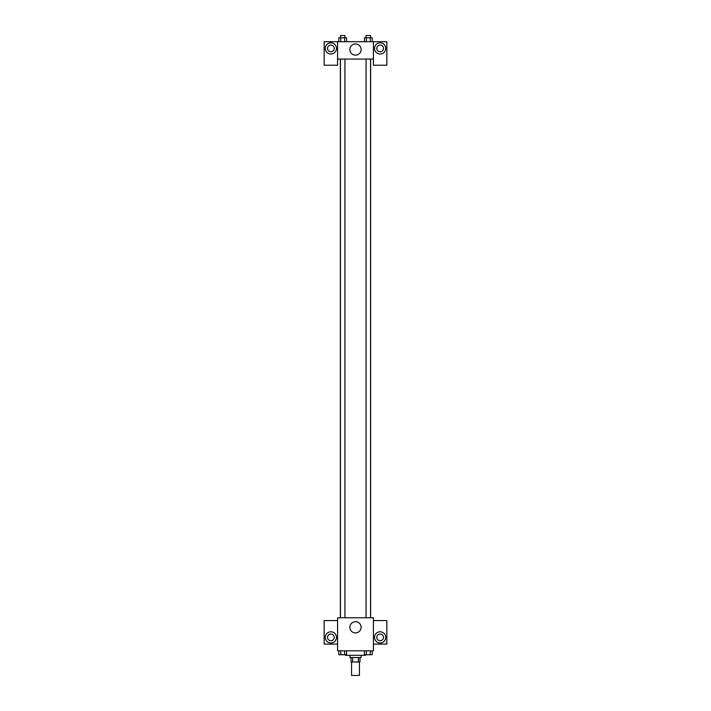 <?xml version="1.0" encoding="UTF-8"?>
<svg xmlns="http://www.w3.org/2000/svg" width="711" height="711" viewBox="0 0 711 711"><rect width="100%" height="100%" fill="white"/><g stroke="black" fill="none" stroke-linecap="round" stroke-linejoin="round"><path stroke-width="1.07" d="M351.581 662.012L351.581 675.45L359.419 675.45L359.419 662.012M358.371 657.533L358.371 662.012L351.021 662.012L351.021 657.533M358.371 662.012L359.979 662.012L359.979 657.533M361.099 655.293L361.099 657.533L349.901 657.533L349.901 655.293M352.629 657.533L352.629 662.012M345.422 654.733L345.422 655.293L365.578 655.293L365.578 654.733M373.417 650.814L337.583 650.814L337.583 617.788L373.417 617.788L373.417 650.814M330.864 642.975A5.599 5.599 0 0 1 326.02 634.585A5.599 5.599 0 0 1 335.716 634.585A5.599 5.599 0 0 1 330.864 642.975M337.583 644.095L324.145 644.095L324.145 620.587L337.583 620.587M327.504 637.385A3.359 3.359 0 0 1 330.864 634.025A3.359 3.359 0 0 1 334.223 637.385A3.359 3.359 0 0 1 330.864 640.735A3.359 3.359 0 0 1 327.504 637.385M355.5 632.923A5.617 5.617 0 0 1 350.639 624.498A5.617 5.617 0 0 1 360.361 624.498A5.617 5.617 0 0 1 355.5 632.923M380.136 642.975A5.599 5.599 0 0 1 375.284 634.585A5.599 5.599 0 0 1 384.98 634.585A5.599 5.599 0 0 1 380.136 642.975M373.417 644.095L386.855 644.095L386.855 620.587L373.417 620.587M376.777 637.385A3.359 3.359 0 0 1 380.136 634.025A3.359 3.359 0 0 1 383.496 637.385A3.359 3.359 0 0 1 380.136 640.735A3.359 3.359 0 0 1 376.777 637.385M370.635 59.066L370.635 617.788M366.067 617.788L366.067 59.066M344.933 59.066L344.933 617.788M373.417 59.066L373.417 65.225L386.855 65.225L386.855 41.709L373.417 41.709L373.417 59.066L337.583 59.066L337.583 65.225L324.145 65.225L324.145 41.709L337.583 41.709L337.583 59.066M334.223 48.428A3.359 3.359 0 0 1 330.864 51.787A3.359 3.359 0 0 1 327.504 48.428A3.359 3.359 0 0 1 330.864 45.069A3.359 3.359 0 0 1 334.223 48.428M330.864 54.027A5.599 5.599 0 0 1 326.02 45.628A5.599 5.599 0 0 1 335.716 45.628A5.599 5.599 0 0 1 330.864 54.027M383.496 48.428A3.359 3.359 0 0 1 378.456 51.334A3.359 3.359 0 0 1 378.456 45.522A3.359 3.359 0 0 1 383.496 48.428M380.136 54.027A5.599 5.599 0 0 1 375.284 45.628A5.599 5.599 0 0 1 384.98 45.628A5.599 5.599 0 0 1 380.136 54.027M373.417 41.709L337.583 41.709M349.883 49.548A5.617 5.617 0 0 1 358.308 44.686A5.617 5.617 0 0 1 358.308 54.409A5.617 5.617 0 0 1 349.883 49.548M372.191 41.709L372.191 37.79L364.432 37.79L364.432 41.709M370.244 37.79L370.244 41.709M366.369 37.79L366.369 41.709M366.067 37.79L366.067 35.55L370.547 35.55L370.547 37.79M346.568 41.709L346.568 37.79L338.809 37.79L338.809 41.709M344.631 37.79L344.631 41.709M340.756 37.79L340.756 41.709M340.453 37.79L340.453 35.55L344.933 35.55L344.933 37.79M372.191 650.814L372.191 654.733L364.432 654.733L364.432 650.814M370.244 650.814L370.244 654.733M366.369 650.814L366.369 654.733M370.547 654.733L366.067 654.751M346.568 650.814L346.568 654.733L338.809 654.733L338.809 650.814M344.631 650.814L344.631 654.733M340.756 650.814L340.756 654.733M344.933 654.733L340.453 654.751M340.365 59.066L340.365 617.788M370.547 617.788L370.547 59.066M340.453 59.066L340.453 617.788"/></g></svg>
